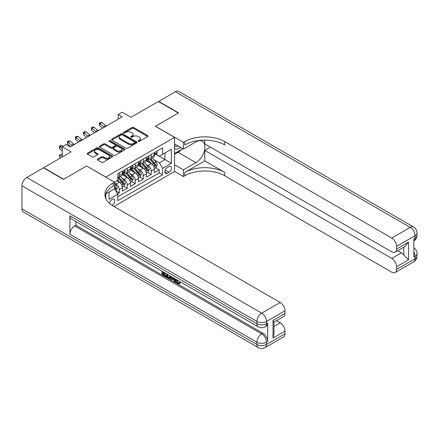 <?xml version="1.0" encoding="UTF-8"?>
<svg xmlns="http://www.w3.org/2000/svg" width="439" height="439" viewBox="0 0 439 439"><rect width="100%" height="100%" fill="white"/><g stroke="black" fill="none" stroke-linecap="round" stroke-linejoin="round"><path stroke-width="0.66" d="M138.29 141.353A0.779 0.45 0 0 0 139.388 141.353L147.723 136.54A1.108 0.642 0 0 0 148.053 136.09A1.108 0.642 0 0 0 147.723 135.635L133.604 127.48A1.108 0.642 0 0 0 132.035 127.48L123.699 132.293A0.779 0.45 0 0 0 123.474 132.611A0.779 0.45 0 0 0 123.699 132.929A0.779 0.45 0 0 0 124.802 132.929L125.878 132.304A3.55 2.047 0 0 1 130.899 132.304L132.073 132.984A3.55 2.047 0 0 1 133.116 134.433A3.55 2.047 0 0 1 132.073 135.881L130.998 136.507A0.779 0.45 0 0 0 130.767 136.825A0.779 0.45 0 0 0 130.998 137.138A0.779 0.45 0 0 0 132.095 137.138L133.176 136.518A3.55 2.047 0 0 1 138.192 136.518L139.372 137.198A3.55 2.047 0 0 1 140.409 138.647A3.55 2.047 0 0 1 139.372 140.096L138.29 140.716A0.779 0.45 0 0 0 138.065 141.034A0.779 0.45 0 0 0 138.29 141.353L138.29 140.716M112.005 205.309A3.616 2.091 120 0 0 112.219 205.2A3.616 2.091 120 0 0 114.579 202.011A3.616 2.091 120 0 0 114.025 199.114A3.616 2.091 120 0 0 112.219 199.29A3.616 2.091 120 0 0 109.662 203.559M97.601 159.094A1.108 0.642 0 0 0 97.277 159.549A1.108 0.642 0 0 0 97.601 159.999L101.563 162.287A1.108 0.642 0 0 0 103.132 162.287L112.384 156.942A1.108 0.642 0 0 0 112.713 156.493A1.108 0.642 0 0 0 112.384 156.037L98.265 147.883A1.108 0.642 0 0 0 96.695 147.883L87.443 153.227A1.108 0.642 0 0 0 87.114 153.683A1.108 0.642 0 0 0 87.443 154.133L92.228 156.899A1.108 0.642 0 0 0 93.792 156.899L97.754 154.61A1.108 0.642 0 0 0 98.084 154.16A1.108 0.642 0 0 0 97.754 153.705L95.384 152.333A2.969 1.712 0 0 1 94.517 151.126A2.969 1.712 0 0 1 96.344 149.54A2.969 1.712 0 0 1 99.582 149.913L108.877 155.28A2.969 1.712 0 0 1 109.745 156.493A2.969 1.712 0 0 1 107.912 158.073A2.969 1.712 0 0 1 104.68 157.7L103.132 156.805A1.108 0.642 0 0 0 101.563 156.805L97.601 159.094L97.601 159.999M86.642 166.068L105.821 177.049L174.552 137.369L155.373 126.295L178.349 113.032L158.369 101.497L130.998 117.301L122.207 112.225L118.212 114.53L122.207 116.84L70.262 146.829L66.262 144.524L62.267 146.829L62.267 156.981M86.642 165.975L63.666 179.244L43.686 167.709L71.058 151.905L62.267 146.829M125.955 148.201A1.108 0.642 0 0 0 127.524 148.201L136.781 142.856A1.108 0.642 0 0 0 137.105 142.406A1.108 0.642 0 0 0 136.781 141.951L122.662 133.802A1.108 0.642 0 0 0 121.093 133.802L111.835 139.147A1.108 0.642 0 0 0 111.511 139.597A1.108 0.642 0 0 0 111.835 140.052L125.955 148.201M109.443 141.523A0.779 0.45 0 0 1 110.227 141.627L110.227 140.705L124.583 148.997A1.108 0.642 0 0 1 124.906 149.447A1.108 0.642 0 0 1 124.583 149.902L115.325 155.247A1.108 0.642 0 0 1 113.761 155.247L99.637 147.092L99.637 146.187A1.108 0.642 0 0 0 99.313 146.637A1.108 0.642 0 0 0 99.637 147.092M99.637 146.187L103.599 143.899A1.108 0.642 0 0 1 105.168 143.899L110.897 147.208A1.108 0.642 0 0 0 112.466 147.208L115.095 145.688A1.108 0.642 0 0 0 115.419 145.238A1.108 0.642 0 0 0 115.095 144.782L109.13 141.342A0.779 0.45 0 0 1 108.905 141.023A0.779 0.45 0 0 1 109.382 140.612A0.779 0.45 0 0 1 110.227 140.705M43.686 167.983L43.686 167.709M117.592 193.835L119.249 192.88L115.934 190.965M114.535 183.096L116.055 183.974A4.522 2.612 60 0 1 119.249 189.511L122.448 187.662L122.448 191.031L127.239 188.265L123.606 186.163M122.037 178.201L124.045 179.359A4.522 2.612 60 0 1 127.239 184.896L130.438 183.052L130.438 186.416L135.234 183.65L131.596 181.548M130.032 173.586L132.035 174.744A4.522 2.612 60 0 1 135.234 180.281L138.428 178.437L138.428 181.806L143.224 179.035L139.591 176.933M138.022 168.971L140.03 170.129A4.522 2.612 60 0 1 143.224 175.666L146.423 173.822L146.423 177.191L151.219 174.42L151.219 171.051A4.522 2.612 -120 0 0 148.02 165.514L146.011 164.356M147.581 172.324L151.219 174.42M122.448 187.662A4.522 2.612 -120 0 0 119.249 182.125L116.851 180.742M130.438 183.052A4.522 2.612 -120 0 0 127.239 177.515L122.3 174.662M138.428 178.437A4.522 2.612 -120 0 0 135.234 172.9L130.29 170.047M146.423 173.822A4.522 2.612 -120 0 0 143.224 168.285L138.285 165.432M169.037 166.579L167.281 167.594A3.501 2.025 120 0 0 164.993 170.678A3.501 2.025 120 0 0 165.53 173.487A3.501 2.025 120 0 0 167.281 173.312L169.037 172.297A3.501 2.025 120 0 0 171.325 169.213A3.501 2.025 120 0 0 170.787 166.403A3.501 2.025 120 0 0 169.037 166.579M105.821 198.626L105.821 193.89M113.975 206.489L174.552 171.517L174.552 137.369M114.535 188.726L117.811 194.214L117.811 200.672L162.567 174.837L162.567 168.378L159.368 162.842L154.007 159.747M117.811 194.214L109.02 199.29L109.02 192.046M114.453 182.125L117.811 180.188L117.811 173.729L162.567 147.888L162.567 154.352L171.358 149.276L171.358 163.303L162.567 168.378M124.001 172.692L124.045 172.714A4.522 2.612 60 0 0 126.306 172.939L129.5 171.095A4.522 2.612 -120 0 0 130.438 169.02L130.438 166.441M131.996 168.077L132.035 168.099A4.522 2.612 60 0 0 134.296 168.324L137.495 166.48A4.522 2.612 -120 0 0 138.428 164.411L138.428 161.826M139.986 163.462L140.03 163.484A4.522 2.612 60 0 0 142.291 163.709L145.485 161.865A4.522 2.612 -120 0 0 146.423 159.796L146.423 157.211M117.811 196.798L159.209 172.9L159.209 169.805L154.413 172.576L154.413 169.207A4.522 2.612 -120 0 0 151.219 163.67L146.275 160.817M147.976 158.847L148.02 158.874A4.522 2.612 -120 0 0 150.281 159.094A4.522 2.612 -120 0 0 151.219 157.025L151.219 154.44M150.281 159.094L153.474 157.25A4.522 2.612 -120 0 0 154.413 155.181L154.413 152.596M119.249 172.9L119.249 175.485A4.522 2.612 60 0 1 118.31 177.554A4.522 2.612 60 0 1 117.811 177.735M118.31 177.554L121.51 175.704A4.522 2.612 -120 0 0 122.448 173.635L122.448 171.051M127.239 168.285L127.239 170.87A4.522 2.612 60 0 1 126.306 172.939M135.234 163.67L135.234 166.255A4.522 2.612 60 0 1 134.296 168.324M143.224 159.055L143.224 161.64A4.522 2.612 60 0 1 142.291 163.709M143.224 175.666L143.224 179.035M135.234 180.281L135.234 183.65M127.239 184.896L127.239 188.265M119.249 189.511L119.249 192.88M159.368 162.842L164.96 159.609L164.96 152.964L171.358 149.276M155.812 154.325L171.358 163.303M155.971 154.232L159.368 156.196L162.567 154.352M118.212 114.53L118.212 119.145M155.571 167.709L159.209 169.805M159.209 172.9L162.567 174.837M138.603 141.462L139.372 141.018A3.55 2.047 0 0 0 140.409 139.569L140.409 138.647M133.116 134.433L133.116 135.355A3.55 2.047 0 0 1 132.073 136.809L131.305 137.248M147.713 136.551L133.604 128.407A1.108 0.642 0 0 0 132.035 128.407L124.012 133.039M136.781 141.951L136.781 142.856L122.662 134.724A1.108 0.642 0 0 0 121.093 134.724L111.852 140.057M134.822 142.724A0.779 0.45 0 0 0 135.047 142.406A0.779 0.45 0 0 0 134.822 142.088L122.426 134.932A0.779 0.45 0 0 0 121.329 134.932L120.193 135.591A3.55 2.047 0 0 0 119.15 137.039A3.55 2.047 0 0 0 120.193 138.488L128.665 143.377A3.55 2.047 0 0 0 133.681 143.377L134.822 142.724L134.822 143.646A0.779 0.45 0 0 0 135.047 143.328L135.047 142.406M119.15 137.039L119.15 137.961A3.55 2.047 0 0 0 120.193 139.41L120.193 138.488M134.822 143.646L133.681 144.299A3.55 2.047 0 0 1 128.665 144.299L120.193 139.41M99.653 147.103L103.599 144.821L103.599 143.899M115.419 145.238L115.419 146.16A1.108 0.642 0 0 1 115.095 146.61L112.466 148.13A1.108 0.642 0 0 1 110.897 148.13L105.168 144.821A1.108 0.642 0 0 0 103.599 144.821M110.227 141.627L124.572 149.908M116.84 150.637A2.969 1.712 0 0 0 120.072 151.011A2.969 1.712 0 0 0 121.905 149.425A2.969 1.712 0 0 0 121.032 148.212L117.762 146.324A1.108 0.642 0 0 0 116.192 146.324L113.564 147.839A1.108 0.642 0 0 0 113.24 148.294A1.108 0.642 0 0 0 113.564 148.744L116.84 150.637L116.84 151.559A2.969 1.712 0 0 0 120.072 151.932A2.969 1.712 0 0 0 121.905 150.347L121.905 149.425M113.24 148.294L113.24 149.216A1.108 0.642 0 0 0 113.564 149.666L113.564 148.744M116.84 151.559L113.564 149.666M109.745 156.493L109.745 157.414A2.969 1.712 0 0 1 107.912 158.995A2.969 1.712 0 0 1 104.68 158.627L103.132 157.733A1.108 0.642 0 0 0 101.563 157.733L97.612 160.01M94.517 151.126L94.517 152.048A2.969 1.712 0 0 0 95.384 153.255L95.384 152.333M97.743 154.621L95.384 153.255M112.384 156.037L112.384 156.942L98.265 148.81A1.108 0.642 0 0 0 96.695 148.81L87.454 154.144L87.443 153.227M154.347 168.417L156.41 167.226L157.211 164.916A2.996 1.729 -120 0 0 156.043 162.106L152.393 157.875M151.658 163.961L147.488 159.132M149.287 162.556L146.862 159.752A7.178 4.143 -120 0 0 146.642 159.5M149.875 159.258L153.568 163.533A2.996 1.729 60 0 1 154.632 165.596C155.082 166.2 155.406 166.013 155.593 165.042A2.996 1.729 -120 0 0 154.523 162.979L150.873 158.753M150.089 159.187L154.056 163.785A1.526 0.883 60 0 1 154.446 164.378L155.593 165.042M154.632 165.596L154.852 165.953M156.531 151.373L157.211 152.552A2.996 1.729 60 0 1 156.591 153.875L155.071 154.753A2.996 1.729 -120 0 0 155.593 154.062L155.532 153.798M154.512 154.89L154.523 154.89A2.996 1.729 -120 0 0 155.071 154.753M155.208 153.842L155.593 154.062C155.406 153.612 155.082 153.798 154.632 154.616A2.996 1.729 60 0 1 154.413 155.044M104.246 127.206A5.652 3.265 60 0 1 103.774 126.844L99.966 123.644L99.521 125.636L102.556 128.183M106.243 126.053A5.652 3.265 60 0 1 105.777 125.691L101.963 122.492L99.966 123.644L99.423 123.046L100.218 122.585L101.963 122.492M99.521 125.636L99.423 123.046M174.552 148.25A7.348 4.242 120 0 0 176.231 149.073A7.348 4.242 120 0 0 180.297 147.284M174.552 145.194A5.032 2.903 120 0 0 175.37 146.187A5.032 2.903 120 0 0 176.105 146.412A5.032 2.903 120 0 0 177.921 145.913M182.783 148.722L174.552 153.474M158.611 101.634L175.309 91.713L410.267 227.369A6.783 3.913 120 0 1 413.659 227.029A6.783 6.783 0 0 1 417.05 232.906A6.783 3.913 180 0 1 415.064 235.672L396.565 246.356A6.783 3.913 -120 0 0 391.769 238.048L410.267 227.369A6.783 3.913 60 0 1 415.064 235.672L415.064 237.976L413.867 238.673L413.867 257.128L415.064 256.436L415.064 258.741A6.783 3.913 60 0 1 413.659 261.847L395.16 272.526A6.783 3.913 -120 0 0 396.565 269.425L415.064 258.741A6.783 3.913 0 0 0 417.05 255.975A6.783 6.783 0 0 1 413.659 261.847M158.611 101.36L178.591 112.894L155.45 126.344M174.552 164.735L183.425 169.855L195.931 162.633A12.715 7.342 120 0 0 204.239 151.428A12.715 7.342 120 0 0 202.286 141.237A12.715 7.342 120 0 0 195.931 141.868L183.425 149.09L183.425 142.401L184.781 141.616A28.255 16.314 180 0 1 224.741 141.616L391.769 238.048M183.425 169.855L183.425 176.544L184.781 175.759A28.255 16.314 180 0 1 224.741 175.759L391.769 272.191A6.783 3.913 -120 0 0 395.16 272.526M204.761 160.904L184.781 172.439A28.255 16.314 180 0 1 224.741 172.439L204.761 160.904L204.761 150.429L210.435 147.153M204.761 140.162L204.761 143.877L391.769 251.843A6.783 3.913 -120 0 0 395.16 252.178A6.783 3.913 -120 0 0 396.565 249.078L408.55 242.152L408.55 259.778L403.754 254.988L403.754 247.217M408.55 259.778L396.565 266.703L396.565 269.425M396.565 266.703A6.783 3.913 -120 0 0 391.769 258.395L401.356 252.859A6.783 3.913 60 0 1 403.754 254.988M204.761 150.429L391.769 258.395M175.309 91.713A6.783 3.913 -60 0 1 178.7 91.378L413.659 227.029M174.552 143.97L183.425 149.09M155.45 126.251L183.425 142.401M174.552 171.424L183.425 176.544M396.565 246.356L396.565 249.078M397.668 250.729L401.356 252.859M184.781 141.616L184.781 144.936A28.255 16.314 180 0 1 224.741 144.936L224.741 141.616M395.16 252.178L404.967 246.52L408.55 242.152M181.554 149.43A12.715 7.342 -60 0 1 178.031 152.3L174.552 154.303M176.807 279.769L178.289 282.87L178.849 283.067M176.231 279.467L176.165 280.137L177.647 283.237L178.58 283.358L179.633 282.261L180.308 282.831L179.107 284.099L177.713 283.918C176.242 282.914 175.501 281.525 175.49 279.753L175.545 279.072M172.318 279.028L171.369 280.181L170.656 279.769L171.863 276.949M174.909 278.705L175.863 282.036L175.221 282.409L174.508 281.992L173.959 279.972L171.918 278.792L171.369 280.181M163.401 273.025L163.401 274.205L166.233 275.84L166.233 276.477L165.591 276.844L162.09 274.825L162.09 271.302M165.926 273.519L165.283 274.112L162.765 272.657L162.765 274.573L163.401 274.205M69.9 215.785L256.908 323.752A6.783 3.913 120 0 0 258.313 326.857L71.305 218.891A6.783 3.913 -60 0 1 69.9 215.785L69.9 234.239A6.783 3.913 -60 0 1 74.696 225.937L75.892 225.245L262.901 333.212A6.783 3.913 60 0 1 267.697 341.515L267.697 323.06A6.783 3.913 60 0 1 266.292 326.166L265.09 326.857A6.783 3.913 -120 0 0 266.495 323.752L267.697 323.06M75.892 225.245L75.892 221.541M171.089 276.499L170.425 278.315L169.789 278.683L168.23 278.37L166.513 277.377L166.513 273.859M63.425 179.381L86.565 166.024L114.535 182.174L113.174 182.959A28.255 16.314 -0 0 0 104.899 194.493A28.255 16.314 -0 0 0 113.174 206.028L280.203 302.46A6.783 3.913 60 0 1 284.999 310.763L266.495 321.447L266.495 323.752A6.783 3.913 -0 0 1 256.908 323.752L256.908 321.447L21.95 185.796A6.783 3.913 -60 0 1 26.746 177.488L43.45 167.846L63.425 179.381M114.535 182.174L114.535 188.863L105.7 193.967M273.009 320.41L274.002 321.908L274.002 333.766L273.009 338.035L273.009 320.41L284.999 313.484L284.999 310.763M284.999 313.484A6.783 3.913 60 0 1 283.594 316.59L274.002 322.127M21.95 208.865L256.908 344.516A6.783 3.913 120 0 0 258.313 347.622L23.355 211.971A6.783 3.913 -60 0 1 21.95 208.865L21.95 185.796M276.515 320.679L280.203 322.808A6.783 3.913 60 0 1 284.999 331.11L273.009 338.035M267.697 341.515L266.495 342.211L266.495 344.516L284.999 333.838L284.999 331.11M284.999 333.838A6.783 3.913 60 0 1 283.594 336.938L265.09 347.622A6.783 3.913 -120 0 0 266.495 344.516A6.783 3.913 -0 0 1 256.908 344.516L256.908 342.211L69.9 234.239M113.174 182.959L113.174 186.279A28.255 16.314 -0 0 0 105.047 196.151M162.765 274.573L165.591 276.208L166.233 275.84M165.591 276.208L165.591 276.844M162.765 271.692L165.283 273.475L165.569 273.31M165.283 273.475L165.283 274.112M162.765 272.021L163.045 271.856M170.398 276.104L169.789 278.683M167.193 274.249L167.193 277.13L169.311 277.964L169.723 275.714M170.447 276.85L171.073 276.493M167.83 274.616L167.83 276.762L169.953 277.596M167.193 277.13L167.83 276.762M168.181 277.7L168.817 277.333M174.014 278.189L175.221 282.409M172.5 277.311L172.121 278.271L173.756 279.22L173.378 277.821M172.9 277.547L172.757 277.903L173.52 278.342M172.121 278.271L172.757 277.903M177.647 283.237L178.289 282.87M176.165 280.137L176.78 279.786M178.991 282.628L179.672 283.204L180.308 282.831M179.672 283.204L179.107 284.099M146.352 173.032L148.42 171.836L149.216 169.531A2.996 1.729 -120 0 0 148.053 166.716L144.398 162.49M143.668 168.576L139.498 163.747M141.292 167.171L138.872 164.367A7.178 4.143 -120 0 0 138.647 164.115M141.879 163.873L145.572 168.148A2.996 1.729 60 0 1 146.642 170.211C147.092 170.815 147.411 170.628 147.603 169.657A2.996 1.729 -120 0 0 146.533 167.594L142.884 163.368M142.099 163.802L146.066 168.395A1.526 0.883 60 0 1 146.45 168.993L147.603 169.657M146.642 170.211L146.862 170.568M138.362 177.641L140.425 176.451L141.226 174.146A2.996 1.729 -120 0 0 140.057 171.331L136.408 167.105M135.678 173.191L131.502 168.356M133.302 171.786L130.882 168.982A7.178 4.143 -120 0 0 130.657 168.73M133.89 168.488L137.583 172.763A2.996 1.729 60 0 1 138.653 174.826C139.103 175.43 139.421 175.243 139.607 174.272A2.996 1.729 -120 0 0 138.543 172.209L134.888 167.983M134.109 168.417L138.076 173.01A1.526 0.883 60 0 1 138.461 173.608L139.607 174.272M138.653 174.826L138.867 175.183M130.372 182.256L132.435 181.066L133.237 178.761A2.996 1.729 -120 0 0 132.068 175.946L128.418 171.72M127.683 177.806L123.513 172.971M125.313 176.396L122.887 173.592A7.178 4.143 -120 0 0 122.668 173.345M125.9 173.103L129.593 177.378A2.996 1.729 60 0 1 130.657 179.441C131.107 180.039 131.431 179.858 131.618 178.887A2.996 1.729 -120 0 0 130.548 176.824L126.898 172.593M126.114 173.032L130.081 177.625A1.526 0.883 60 0 1 130.465 178.223L131.618 178.887M130.657 179.441L130.877 179.792M122.377 186.871L124.446 185.681L125.241 183.37A2.996 1.729 -120 0 0 124.078 180.561L120.423 176.335M119.693 182.421L117.784 180.204M117.317 181.011L117.01 180.654M117.904 177.713L121.598 181.993A2.996 1.729 60 0 1 122.668 184.056C123.118 184.654 123.436 184.473 123.628 183.502A2.996 1.729 -120 0 0 122.558 181.439L118.909 177.208M118.124 177.647L122.091 182.24A1.526 0.883 60 0 1 122.476 182.838L123.628 183.502M122.668 184.056L122.887 184.407M148.541 155.988L149.216 157.162A2.996 1.729 60 0 1 148.596 158.49L147.081 159.368A2.996 1.729 -120 0 0 147.603 158.677L147.537 158.413M146.522 159.505L146.533 159.505A2.996 1.729 -120 0 0 147.081 159.368M147.213 158.452L147.603 158.677C147.411 158.227 147.092 158.408 146.642 159.231A2.996 1.729 60 0 1 146.423 159.659M96.256 131.821A5.652 3.265 60 0 1 95.784 131.459L91.976 128.259L91.531 130.251L94.561 132.797M98.254 130.668A5.652 3.265 60 0 1 97.782 130.306L93.973 127.107L91.976 128.259L91.427 127.661L92.228 127.2L93.973 127.107M91.531 130.251L91.427 127.661M140.546 160.603L141.226 161.777A2.996 1.729 60 0 1 140.606 163.105L139.086 163.983A2.996 1.729 -120 0 0 139.607 163.292L139.547 163.023M138.532 164.12L138.543 164.12A2.996 1.729 -120 0 0 139.086 163.983M139.223 163.067L139.607 163.292C139.421 162.842 139.103 163.023 138.653 163.846A2.996 1.729 60 0 1 138.428 164.268M88.261 136.436A5.652 3.265 60 0 1 87.795 136.074L83.986 132.874L83.542 134.866L86.571 137.412M90.264 135.283A5.652 3.265 60 0 1 89.792 134.921L85.984 131.716L83.986 132.874L83.437 132.271L84.239 131.81L85.984 131.716M83.542 134.866L83.437 132.271M132.556 165.218L133.237 166.392A2.996 1.729 60 0 1 132.616 167.72L131.096 168.592A2.996 1.729 -120 0 0 131.618 167.907L131.557 167.638M130.537 168.735L130.548 168.735A2.996 1.729 -120 0 0 131.096 168.592M131.234 167.682L131.618 167.907C131.431 167.451 131.107 167.638 130.657 168.461A2.996 1.729 60 0 1 130.438 168.883M80.271 141.051A5.652 3.265 60 0 1 79.799 140.689L75.991 137.484L75.546 139.481L78.581 142.027M82.269 139.898A5.652 3.265 60 0 1 81.797 139.536L77.988 136.331L75.991 137.484L75.448 136.886L76.243 136.425L77.988 136.331M75.546 139.481L75.448 136.886M124.566 169.833L125.241 171.007A2.996 1.729 60 0 1 124.621 172.329L123.107 173.207A2.996 1.729 -120 0 0 123.628 172.516L123.562 172.253M122.547 173.35L122.558 173.35A2.996 1.729 -120 0 0 123.107 173.207M123.238 172.297L123.628 172.516C123.436 172.066 123.118 172.253 122.668 173.07A2.996 1.729 60 0 1 122.448 173.498M72.281 145.666A5.652 3.265 60 0 1 71.809 145.304L68.001 142.099L67.557 144.096L70.586 146.642M74.279 144.508A5.652 3.265 60 0 1 73.807 144.151L69.999 140.946L68.001 142.099L67.452 141.501L68.254 141.04L69.999 140.946M67.557 144.096L67.452 141.501M115.775 190.685L116.45 190.296L117.251 187.985A2.996 1.729 -120 0 0 116.083 185.176L114.535 183.381M114.535 188.194A2.996 1.729 60 0 1 114.678 188.666C115.128 189.269 115.446 189.083 115.633 188.112A2.996 1.729 -120 0 0 114.568 186.048L114.535 186.015M114.678 188.666L114.892 189.022M60.648 157.919L60.011 157.716L59.287 155.296L61.564 154.056L62.267 154.281M61.564 154.056L59.567 155.208L62.267 156.059M59.287 155.296L59.567 155.208L60.011 157.716M63.007 146.401L62.009 145.561L60.011 146.714L59.567 148.706L62.267 150.978M62.267 148.612L59.463 146.116L60.264 145.655L62.009 145.561M59.567 148.706L59.463 146.116M116.055 183.974L119.249 182.125M124.045 179.359L127.239 177.515M132.035 174.744L135.234 172.9M140.03 170.129L143.224 168.285M148.02 165.514L151.219 163.67M151.219 157.025L154.413 155.181M119.249 175.485L122.448 173.635M127.239 170.87L130.438 169.02M135.234 166.255L138.428 164.411M143.224 161.64L146.423 159.796M151.219 171.051L154.413 169.207M165.207 170.085L169.037 172.297M164.801 171.885L167.281 173.312M139.372 141.018L139.372 140.096M130.998 137.138L130.998 136.507M132.073 136.809L132.073 135.881M123.699 132.929L123.699 132.293M132.035 128.407L132.035 127.48M133.604 128.407L133.604 127.48M147.723 136.54L147.723 135.635M111.835 140.052L111.835 139.147M121.093 134.724L121.093 133.802M122.662 134.724L122.662 133.802M128.665 144.299L128.665 143.377M133.681 144.299L133.681 143.377M105.168 144.821L105.168 143.899M110.897 148.13L110.897 147.208M112.466 148.13L112.466 147.208M115.095 146.61L115.095 145.688M124.583 149.902L124.583 148.997M101.563 157.733L101.563 156.805M103.132 157.733L103.132 156.805M104.68 158.627L104.68 157.7M97.754 154.61L97.754 153.705M96.695 148.81L96.695 147.883M98.265 148.81L98.265 147.883M153.891 166.88L157.189 164.976M154.523 162.979L156.043 162.106M152.135 164.362L153.568 163.533M157.189 152.514L154.413 154.122M103.774 126.844L105.777 125.691M184.781 172.439L184.781 175.759M224.741 172.439L224.741 175.759M413.867 252.079A6.783 3.913 60 0 1 415.064 256.436A6.783 3.913 180 0 0 417.05 253.665A6.783 6.783 0 0 0 413.867 247.92M415.064 237.976A6.783 3.913 60 0 1 413.867 240.951A6.783 6.783 0 0 0 417.05 235.211A6.783 3.913 0 0 1 415.064 237.976M178.031 152.3L195.931 162.633M26.746 177.488L261.704 313.139L280.203 302.46M74.696 225.937L261.704 333.903L262.901 333.212M274.002 326.386L280.203 322.808M261.704 313.139A6.783 3.913 120 0 0 256.908 321.447A6.783 3.913 180 0 0 266.495 321.447A6.783 3.913 -120 0 0 261.704 313.139M261.704 333.903A6.783 3.913 120 0 0 256.908 342.211A6.783 3.913 180 0 0 266.495 342.211A6.783 3.913 -120 0 0 261.704 333.903M145.896 171.495L149.2 169.586M146.533 167.594L148.053 166.716M144.146 168.971L145.572 168.148M137.906 176.11L141.204 174.201M138.543 172.209L140.057 171.331M136.156 173.586L137.583 172.763M129.917 180.72L133.215 178.816M130.548 176.824L132.068 175.946M128.161 178.201L129.593 177.378M121.921 185.335L125.225 183.431M122.558 181.439L124.078 180.561M120.171 182.816L121.598 181.993M149.2 157.129L146.423 158.731M95.784 131.459L97.782 130.306M141.204 161.744L138.428 163.346M87.795 136.074L89.792 134.921M133.215 166.359L130.438 167.961M79.799 140.689L81.797 139.536M125.225 170.974L122.448 172.576M71.809 145.304L73.807 144.151M114.996 189.335L117.229 188.046M114.568 186.048L116.083 185.176M114.535 187.48L115.633 188.112M417.05 253.665L417.05 255.975M417.05 232.906L417.05 235.211M258.313 326.857A6.783 6.783 0 0 0 265.09 326.857M258.313 347.622A6.783 6.783 0 0 0 265.09 347.622"/></g></svg>

